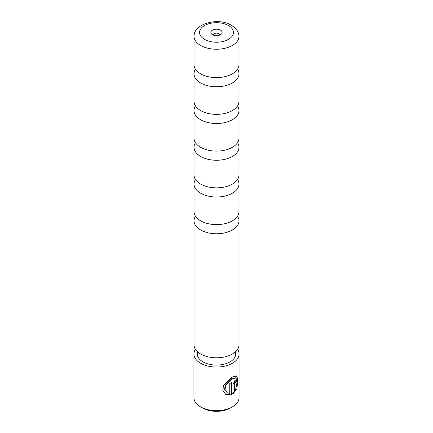 <?xml version="1.0" encoding="UTF-8"?>
<svg xmlns="http://www.w3.org/2000/svg" width="433" height="433" viewBox="0 0 433 433"><rect width="100%" height="100%" fill="white"/><g stroke="black" fill="none" stroke-linecap="round" stroke-linejoin="round"><path stroke-width="0.65" d="M195.467 69.21A22.478 12.974 0 0 0 194.022 73.783A22.478 12.974 0 0 0 200.609 82.963A22.478 12.974 0 0 0 225.1 85.772A22.478 12.974 0 0 0 238.978 73.783A22.478 12.974 0 0 0 237.533 69.21M195.467 105.955A22.478 12.974 0 0 0 194.022 110.534A22.478 12.974 0 0 0 200.609 119.708A22.478 12.974 0 0 0 225.1 122.523A22.478 12.974 0 0 0 238.978 110.534A22.478 12.974 0 0 0 237.533 105.955M195.467 142.706A22.478 12.974 0 0 0 194.022 147.285A22.478 12.974 0 0 0 200.609 156.459A22.478 12.974 0 0 0 225.1 159.274A22.478 12.974 0 0 0 238.978 147.285A22.478 12.974 0 0 0 237.533 142.706M195.467 179.457A22.478 12.974 0 0 0 194.022 184.03A22.478 12.974 0 0 0 200.609 193.205A22.478 12.974 0 0 0 225.1 196.019A22.478 12.974 0 0 0 238.978 184.03A22.478 12.974 0 0 0 237.533 179.457M195.467 216.202A22.478 12.974 0 0 0 194.022 220.781A22.478 12.974 0 0 0 200.609 229.955A22.478 12.974 0 0 0 225.1 232.77A22.478 12.974 0 0 0 238.978 220.781A22.478 12.974 0 0 0 237.533 216.202M200.609 45.438A22.478 12.974 0 0 0 225.1 48.247A22.478 12.974 0 0 0 238.978 36.258A22.478 12.974 0 0 0 238.805 34.651C238.145 31.111 235.639 27.983 231.287 25.266C218.903 17.428 195.64 23.106 194.195 34.651A22.478 12.974 0 0 0 194.022 36.258A22.478 12.974 0 0 0 200.609 45.438M220.478 30.164A5.624 3.248 0 0 0 212.522 30.164A5.624 3.248 0 0 0 212.522 34.754L212.522 34.754A5.624 3.248 0 0 0 220.478 34.754A5.624 3.248 0 0 0 220.478 30.164M219.13 35.333A2.815 1.624 0 0 0 219.315 34.754A2.815 1.624 0 0 0 218.486 33.606A2.815 1.624 0 0 0 215.423 33.254A2.815 1.624 0 0 0 213.686 34.754A2.815 1.624 0 0 0 213.87 35.333M238.978 36.258L238.978 64.631A22.478 12.974 180 0 1 224.586 76.738A22.478 12.974 180 0 1 208.414 76.738A22.478 12.974 180 0 1 200.609 73.805A22.478 12.974 180 0 1 194.022 64.631L194.022 36.258M238.978 73.783L238.978 101.382A22.478 12.974 180 0 1 224.586 113.489A22.478 12.974 180 0 1 208.414 113.489A22.478 12.974 180 0 1 200.609 110.556A22.478 12.974 180 0 1 194.022 101.382L194.022 73.783M238.978 110.534L238.978 138.132A22.478 12.974 180 0 1 224.586 150.235A22.478 12.974 180 0 1 208.414 150.235A22.478 12.974 180 0 1 200.609 147.307A22.478 12.974 180 0 1 194.022 138.132L194.022 110.534M238.978 147.285L238.978 174.878A22.478 12.974 180 0 1 224.586 186.986A22.478 12.974 180 0 1 208.414 186.986A22.478 12.974 180 0 1 200.609 184.052A22.478 12.974 180 0 1 194.022 174.878L194.022 147.285M238.978 184.03L238.978 211.629A22.478 12.974 180 0 1 224.586 223.737A22.478 12.974 180 0 1 208.414 223.737A22.478 12.974 180 0 1 200.609 220.803A22.478 12.974 180 0 1 194.022 211.629L194.022 184.03M238.978 220.781L238.978 344.825A22.478 12.974 180 0 1 225.1 356.814A22.478 12.974 180 0 1 200.609 353.999A22.478 12.974 180 0 1 194.022 344.825L194.022 220.781M225.647 394.295L231.422 394.847L225.853 394.42L222.843 390.631L223.504 385.402L232.212 377.002L236.721 375.99L237.993 379.893L237.046 387.297L236.331 386.885L237.16 381.181L235.969 378.031L232.212 378.751L225.523 385.635L225.036 389.824L227.276 392.774L224.608 389.581L225.1 385.392L231.812 378.518L235.563 377.787L235.974 378.025M234.35 390.831L235.541 388.899L236.337 389.359L232.959 393.987L232.959 384.423L234.995 380.358L236.229 379.985L236.683 381.332A22.559 13.022 180 0 1 235.595 382.453L234.995 382.106L234.35 383.481L234.35 390.831L233.95 390.598L233.95 383.248L234.589 381.868L235.189 382.215M235.595 382.453L234.995 382.106M232.451 406.863L230.464 408.01A19.745 11.399 180 0 1 202.536 408.01L200.549 406.863A22.559 13.022 0 0 0 232.451 406.863A22.559 13.022 0 0 0 239.059 397.651L239.059 354.015A22.559 13.022 180 0 1 225.133 366.047A22.559 13.022 180 0 1 200.549 363.222A22.559 13.022 180 0 1 193.941 354.015A22.559 13.022 180 0 1 195.435 349.35M235.687 351.585L235.687 354.015A19.187 11.074 180 0 1 223.839 364.245A19.187 11.074 180 0 1 202.936 361.847A19.187 11.074 180 0 1 197.313 354.015L197.313 351.585M227.276 392.774L229.744 393.413L229.744 383.443A22.559 13.022 0 0 0 231.422 382.664L231.422 394.847M237.565 349.35A22.559 13.022 180 0 1 239.059 354.015M202.536 408.01L200.549 406.863A22.559 13.022 0 0 1 193.941 397.651L193.941 354.015M232.564 393.759L235.92 389.115L235.135 388.661M235.92 389.115L236.337 389.359M235.016 381.754L235.422 381.993A21.996 12.698 0 0 0 236.266 381.089L236.683 381.332M236.624 387.048L237.544 379.947L236.526 375.904M231.027 394.62L231.027 382.864M204.528 39.371A16.936 9.775 0 0 0 228.472 39.371A16.936 9.775 0 0 0 228.472 25.547A16.936 9.775 0 0 0 204.528 25.547A16.936 9.775 0 0 0 204.528 39.371M233.95 383.248L234.35 383.481"/></g></svg>
